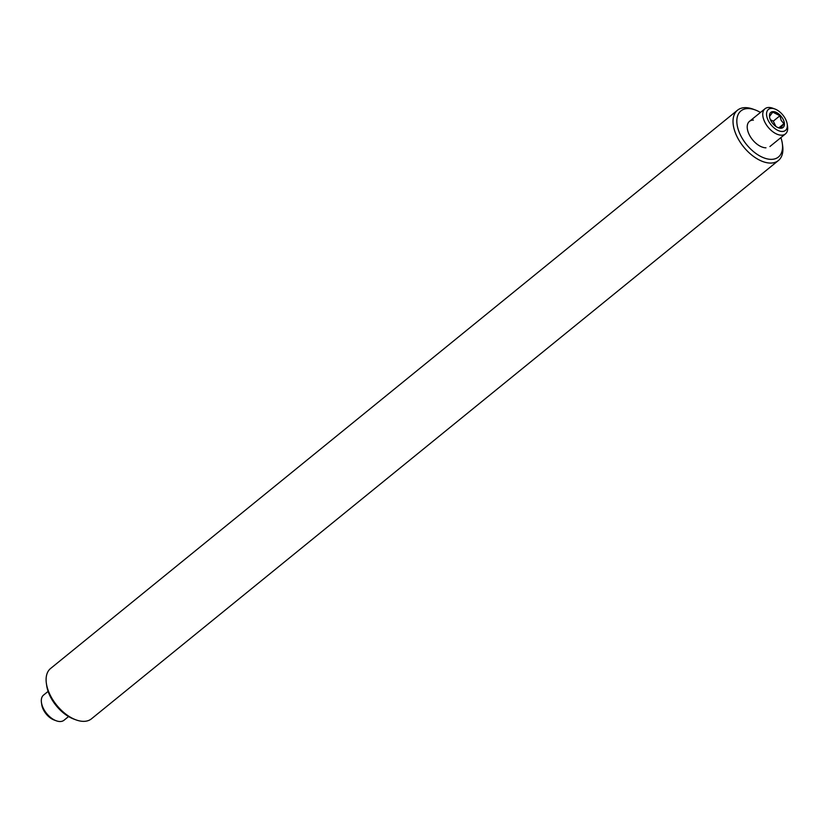 <?xml version="1.0" encoding="UTF-8"?>
<svg xmlns="http://www.w3.org/2000/svg" width="829" height="829" viewBox="0 0 829 829"><rect width="100%" height="100%" fill="white"/><g stroke="black" fill="none" stroke-linecap="round" stroke-linejoin="round"><path stroke-width="1.24" d="M760.442 112.454A29.72 16.881 50.9 0 0 755.146 109.915A29.72 16.881 50.9 0 0 748.162 108.558A29.72 16.881 50.9 0 0 739.934 133.946A29.72 16.881 50.9 0 0 771.208 159.355A29.72 16.881 50.9 0 0 782.296 143.313A29.72 16.881 50.9 0 0 780.887 137.614M782.296 143.313L782.617 145.562A32.424 18.414 -129.1 0 1 778.41 160.515A32.424 18.414 -129.1 0 1 770.535 163.075A32.424 18.414 -129.1 0 1 739.613 141.293A32.424 18.414 -129.1 0 1 737.509 110.195A32.424 18.414 -129.1 0 1 745.385 107.646A32.424 18.414 -129.1 0 1 753.012 109.127L755.146 109.915M737.509 110.195L50.59 668.485A32.424 18.414 50.9 0 0 46.383 683.438A32.424 18.414 50.9 0 0 75.988 719.873A32.424 18.414 50.9 0 0 83.615 721.354A32.424 18.414 50.9 0 0 91.491 718.805L778.41 160.515M75.988 719.873L73.854 719.085A29.72 16.881 -129.1 0 1 46.704 685.687L46.383 683.438M753.406 120.101A16.207 9.202 50.9 0 0 748.908 133.946A16.207 9.202 50.9 0 0 765.975 147.811M56.258 720.784L54.113 719.997A13.513 7.668 -129.1 0 1 43.377 709.697A13.513 7.668 -129.1 0 1 41.782 704.816L41.45 702.567A16.207 9.202 50.9 0 0 43.367 708.422A16.207 9.202 50.9 0 0 56.258 720.784A16.207 9.202 50.9 0 0 64.009 720.246L68.558 716.546M48.113 691.386L43.554 695.085A16.207 9.202 50.9 0 0 41.45 702.567M777.592 127.438L780.68 128.101L783.913 123.728L781.156 120.36L779.944 115.739L772.752 112.122L769.53 116.495M783.198 119.48A9.73 5.523 50.9 0 0 774.141 111.697A9.73 5.523 50.9 0 0 769.592 117.138A9.73 5.523 50.9 0 0 770.701 120.381A9.73 5.523 50.9 0 0 778.172 127.697A9.73 5.523 50.9 0 0 783.198 119.48M768.265 120.557A13.513 7.668 50.9 0 0 780.68 131.324A13.513 7.668 50.9 0 0 787.218 124.184A13.513 7.668 50.9 0 0 785.623 119.303A13.513 7.668 50.9 0 0 774.887 109.003A13.513 7.668 50.9 0 0 768.265 120.557M787.218 124.184L787.55 126.433A16.207 9.202 -129.1 0 1 785.446 133.915A16.207 9.202 -129.1 0 1 764.804 122.081A16.207 9.202 -129.1 0 1 764.991 108.754A16.207 9.202 -129.1 0 1 772.742 108.216L774.887 109.003M775.882 126.443L773.27 121.169L770.39 119.718M778.908 127.801L783.913 123.728M773.27 121.169L779.944 115.739M785.446 133.915L769.913 146.536M764.991 108.754L749.457 121.376"/></g></svg>
